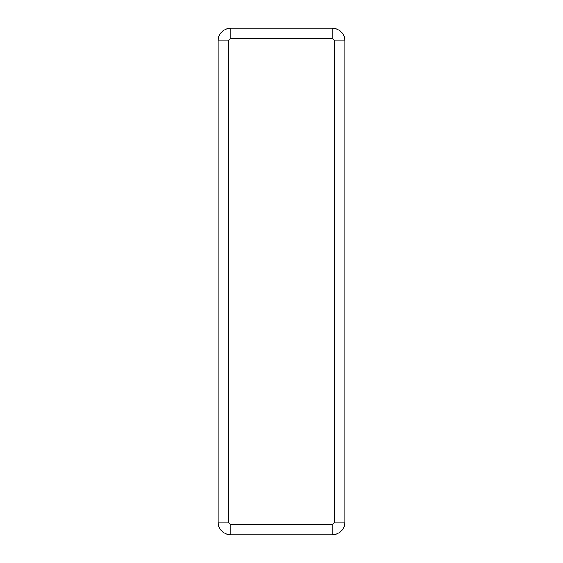 <?xml version="1.0" encoding="UTF-8"?>
<svg xmlns="http://www.w3.org/2000/svg" width="563" height="563" viewBox="0 0 563 563"><rect width="100%" height="100%" fill="white"/><g stroke="black" fill="none" stroke-linecap="round" stroke-linejoin="round"><path stroke-width="0.84" d="M228.719 40.818L218.162 40.818A12.668 12.668 0 0 1 230.83 28.15A12.668 12.668 0 0 0 218.162 40.818L218.162 522.183A12.668 12.668 0 0 0 230.83 534.85L332.17 534.85A12.668 12.668 0 0 0 344.837 522.183L344.837 40.818A12.668 12.668 0 0 0 332.17 28.15L230.83 28.15L230.83 38.706A2.111 2.111 0 0 0 228.719 40.818L228.719 522.183A2.111 2.111 0 0 0 230.83 524.294L230.83 534.85M218.162 522.183L228.719 522.183M332.17 534.85L332.17 524.294A2.111 2.111 0 0 0 334.281 522.183L344.837 522.183M334.281 40.818A2.111 2.111 0 0 0 332.17 38.706L332.17 28.15A12.668 12.668 0 0 1 344.837 40.818L334.281 40.818L334.281 522.183M332.17 524.294L230.83 524.294M332.17 38.706L230.83 38.706"/></g></svg>
